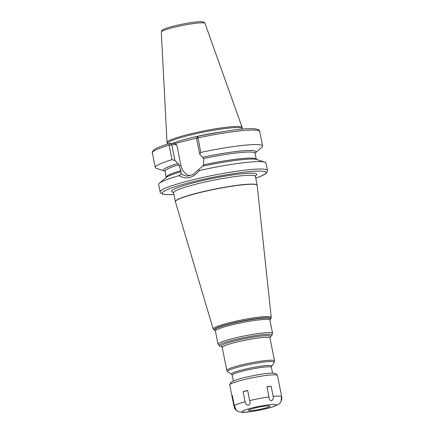 <?xml version="1.0" encoding="UTF-8"?>
<svg xmlns="http://www.w3.org/2000/svg" width="434" height="434" viewBox="0 0 434 434"><rect width="100%" height="100%" fill="white"/><g stroke="black" fill="none" stroke-linecap="round" stroke-linejoin="round"><path stroke-width="0.65" d="M204.984 23.355C203.931 22.112 204.723 22.031 201.354 21.7C195.061 21.364 174.343 25.291 166.13 28.324C160.292 30.716 162.327 30.168 161.318 32.083A22.27 2.392 168.7 0 1 178.162 26.366A22.27 2.392 168.7 0 1 202.77 22.812A22.27 2.392 -11.3 0 1 204.984 23.355L242.134 127.417A38.311 4.118 -11.3 0 0 238.32 126.478A38.311 4.118 168.7 0 0 195.989 132.598A38.311 4.118 168.7 0 0 167.009 142.428A38.311 4.118 168.7 0 0 167.057 142.607L167.519 143.54M242.134 127.417A38.311 4.118 -11.3 0 1 242.156 127.601L242.091 128.638M167.622 144.061L167.508 143.48A38.024 4.085 168.7 0 1 195.973 133.726A38.024 4.085 168.7 0 1 238.277 127.585A38.024 4.085 -11.3 0 1 242.08 128.583L242.194 129.164M165.039 171.104A47.149 5.067 -11.3 0 1 177.951 163.499L174.945 160.461L171.994 159.685L169.092 145.157A1.736 1.161 -106.9 0 1 169.759 143.404A1.736 1.161 -106.9 0 1 169.922 143.372L174.913 143.524L196.814 138.001M254.975 153.175A47.235 5.078 168.7 0 0 255.463 152.806A47.235 5.078 168.7 0 0 202.689 157.249L199.727 154.211L200.747 152.432A54.733 5.881 168.7 0 1 262.603 146.019A54.733 5.881 168.7 0 1 261.87 147.289L255.463 152.806M202.618 166.249L203.6 164.849L203.692 159.121L202.689 157.249M177.907 163.499A47.235 5.078 168.7 0 0 164.459 170.985A47.235 5.078 168.7 0 0 165.056 171.142M171.994 159.685A54.733 5.881 168.7 0 0 155.263 167.47A54.733 5.881 168.7 0 0 156.424 168.359L164.459 170.985M197.768 136.347L200.747 152.432M198.343 169.819L193.119 174.598L186.897 176.188L181.108 174.164L179.123 175.629A54.733 5.881 168.7 0 0 159.397 183.24A54.733 5.881 168.7 0 0 158.665 184.504L160.146 191.915A54.733 5.881 168.7 0 1 201.121 177.875A54.733 5.881 168.7 0 1 262.017 169.038A54.733 5.881 -11.3 0 1 267.485 170.47L266.004 163.059A54.733 5.881 168.7 0 0 264.843 162.17A54.733 5.881 168.7 0 0 260.536 161.627A54.733 5.881 168.7 0 0 199.325 170.535L198.343 169.819L202.58 166.244A47.235 5.078 -11.3 0 1 256.809 159.538L264.843 162.17M177.951 163.499L178.792 164.79L180.88 170.584L181.108 174.164M159.397 183.24L165.804 177.723A47.235 5.078 -11.3 0 1 181.005 171.685M174.945 160.461L171.793 144.679L176.784 144.831L180.902 165.43A14.072 12.689 -88.3 0 0 189.859 175.873M169.922 143.372L171.793 144.679L169.092 145.157A54.733 5.881 -11.3 0 0 152.361 152.942L155.263 167.47M197.741 136.347C229.998 129.782 259.906 125.545 259.7 131.491A54.733 5.881 -11.3 0 0 197.844 137.909L196.575 138.43L199.727 154.211M174.913 143.524L176.784 144.831M199.325 170.535C193.087 178.103 186.354 179.801 179.123 175.629M273.181 396.421L271.147 386.249A24.337 2.615 168.7 0 0 266.921 386.77L268.95 396.936C269.129 399.464 269.997 400.75 271.543 400.783C273.029 399.833 273.572 398.379 273.181 396.421A24.337 2.615 -11.3 0 1 279.268 396.085A24.337 2.615 -11.3 0 1 281.688 396.676C281.899 398.596 281.737 400.077 281.183 401.119L281.341 397.311M234.251 407.255L236.091 409.663L234.333 405.665L232.298 395.499A24.337 2.615 168.7 0 0 231.94 396.09A24.337 2.615 168.7 0 0 231.957 396.134L234.251 407.255C235.174 410.325 237.859 412.007 242.318 412.3C246.669 412.701 263.796 409.783 272.406 406.956C279.002 404.634 279.518 403.956 281.189 401.108L281.151 401.179M243.067 391.582A3.477 0.374 168.7 0 0 247.64 390.426A24.337 2.615 168.7 0 0 243.067 391.582L245.101 401.748C246.55 407.081 251.465 405.817 249.675 400.598A24.337 2.615 -11.3 0 1 268.95 396.936M247.64 390.426L249.675 400.598M266.921 386.77A3.477 0.374 168.7 0 0 271.147 386.249M231.957 396.134A3.477 0.374 168.7 0 0 232.402 396.003M279.675 386.602A24.337 2.615 168.7 0 0 279.67 386.553A24.337 2.615 168.7 0 0 279.653 386.51L281.688 396.676M268.76 405.855A10.861 1.166 168.7 0 0 256.348 407.683A10.861 1.166 168.7 0 0 248.573 410.466A10.861 1.166 168.7 0 0 249.626 410.683A10.861 1.166 168.7 0 0 261.387 409.002A10.861 1.166 168.7 0 0 269.839 406.213A10.861 1.166 168.7 0 0 268.76 405.855M219.989 132.104A38.024 4.085 168.7 0 0 172.255 143.442M202.732 157.249A47.149 5.067 -11.3 0 1 254.97 153.137M203.573 158.54A45.847 4.926 -11.3 0 1 254.986 153.251L256.385 159.663M164.882 170.86L165.072 171.218A45.847 4.926 -11.3 0 1 178.792 164.79M203.6 164.849A45.847 4.926 -11.3 0 1 256.196 159.311M165.072 171.218L166.282 177.278A45.847 4.926 -11.3 0 1 180.88 170.584M180.902 165.43L178.911 165.37M255.751 178.157A52.991 5.696 -11.3 0 0 260.823 171.115A52.991 5.696 168.7 0 0 191.269 182.193A52.991 5.696 168.7 0 0 167.486 194.654A52.991 5.696 -11.3 0 0 173.936 194.503M255.398 175.944A43.454 4.671 168.7 0 0 252.425 173.237A43.454 4.671 168.7 0 0 198.468 181.558A43.454 4.671 168.7 0 0 173.41 192.327M255.523 175.629L255.404 176.41A41.718 4.481 168.7 0 0 251.232 175.314A41.718 4.481 168.7 0 0 204.821 182.052A41.718 4.481 168.7 0 0 173.589 192.756L173.177 192.083M175.341 201.55A41.718 4.481 -11.3 0 1 206.579 190.846A41.718 4.481 -11.3 0 1 252.989 184.114A41.718 4.481 -11.3 0 1 257.156 185.204L257.188 185.399A41.707 4.481 -11.3 0 0 253.011 184.266A41.707 4.481 -11.3 0 0 206.416 191.041A41.707 4.481 -11.3 0 0 175.39 201.745L173.589 192.756M270.002 319.467L270.062 319.413A28.508 3.065 168.7 0 0 267.534 318.062A28.508 3.065 168.7 0 0 233.449 323.211A28.508 3.065 168.7 0 0 215.02 330.42L213.143 328.939A29.615 3.184 -11.3 0 1 235.168 321.339A29.615 3.184 -11.3 0 1 268.255 316.527A29.615 3.184 -11.3 0 1 271.217 317.335L257.188 185.399M214.635 330.296A28.926 3.109 -11.3 0 1 233.112 322.994A28.926 3.109 -11.3 0 1 267.854 317.731A28.926 3.109 -11.3 0 1 270.36 319.158C271.104 318.317 271.386 317.71 271.217 317.335M270.36 319.158L269.937 320.118A27.809 2.989 168.7 0 0 267.154 319.391A27.809 2.989 168.7 0 0 236.215 323.878A27.809 2.989 168.7 0 0 215.394 331.017L218.036 344.243A27.809 2.989 -11.3 0 1 238.857 337.109A27.809 2.989 -11.3 0 1 269.802 332.618A27.809 2.989 -11.3 0 1 272.579 333.345L271.662 335.607A26.941 2.897 -11.3 0 0 269.33 334.278A26.941 2.897 -11.3 0 0 236.969 339.176A26.941 2.897 -11.3 0 0 219.756 345.979L218.036 344.243M270.176 336.887L270.192 336.871A25.205 2.707 168.7 0 0 267.995 335.645A25.205 2.707 168.7 0 0 237.756 340.218A25.205 2.707 168.7 0 0 221.6 346.582L219.756 345.979M267.523 337.305A24.337 2.615 168.7 0 0 240.447 341.233A24.337 2.615 168.7 0 0 222.23 347.477L226.803 370.37A24.337 2.615 -11.3 0 1 245.02 364.126A24.337 2.615 -11.3 0 1 272.096 360.193A24.337 2.615 -11.3 0 1 274.527 360.833L269.953 337.94A24.337 2.615 168.7 0 0 267.523 337.305M274.185 362.428L271.581 366.285A20.496 2.203 168.7 0 0 269.606 365.488A20.496 2.203 168.7 0 0 245.747 369.036A20.496 2.203 168.7 0 0 231.615 374.271L227.731 371.71A23.827 2.561 -11.3 0 1 244.158 365.629A23.827 2.561 -11.3 0 1 271.885 361.506A23.827 2.561 -11.3 0 1 274.185 362.428L274.527 360.833M271.581 366.285L271.391 367.321A19.991 2.148 168.7 0 0 269.395 366.801A19.991 2.148 168.7 0 0 247.158 370.028A19.991 2.148 168.7 0 0 232.19 375.155L233.351 380.954M277.451 375.453L276.16 373.734L273.17 373.131C266.308 372.768 243.957 377.016 235.06 380.298L230.893 382.278L229.727 384.991A24.337 2.615 -11.3 0 1 247.944 378.746A24.337 2.615 -11.3 0 1 275.015 374.819A24.337 2.615 -11.3 0 1 277.451 375.453L279.67 386.553M234.333 405.665A24.337 2.615 -11.3 0 1 245.101 401.748M243.886 412.126A17.382 1.866 -11.3 0 1 251.682 408.041A17.382 1.866 -11.3 0 1 274.5 404.407A17.382 1.866 -11.3 0 1 266.698 408.497A17.382 1.866 -11.3 0 1 243.886 412.126M161.318 32.083L167.009 142.428M259.7 131.491L262.603 146.019M255.024 152.849L254.986 153.251M166.282 177.278L166.244 177.674M152.361 152.942C151.976 152.882 152.339 151.981 153.441 150.229L154.309 149.54C156.972 147.75 162.121 145.705 169.759 143.404M197.714 136.368L196.575 138.43M160.146 191.915C159.821 192.116 160.499 192.81 162.191 194.003L167.095 194.698L173.942 194.53M255.756 178.184L260.536 176.399L265.521 173.877L267.263 172.054L267.485 170.47M255.404 176.41L257.156 185.204M213.143 328.939L175.39 201.745M215.085 330.442L215.394 331.017M269.937 320.118L272.579 333.345M269.953 337.94L270.192 336.871L271.662 335.607M221.617 346.587L222.23 347.477M227.731 371.71L226.803 370.37M231.615 374.271L232.19 375.155M271.391 367.321L272.552 373.121M229.727 384.991L231.94 396.09"/></g></svg>

